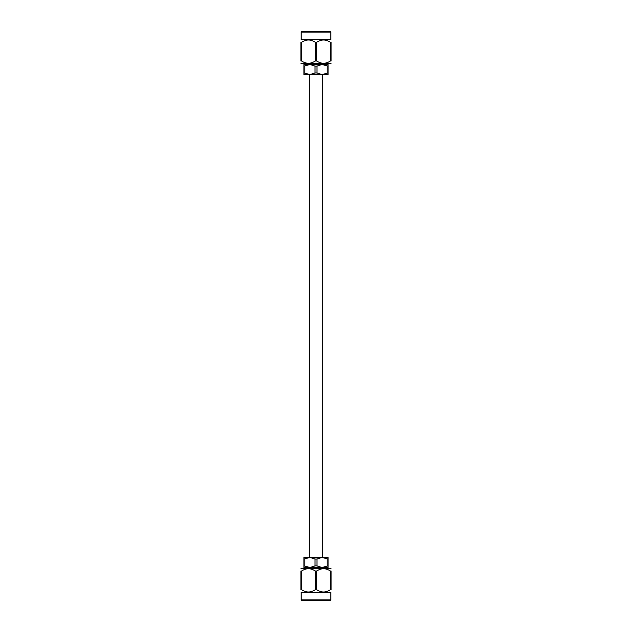 <?xml version="1.0" encoding="UTF-8"?>
<svg xmlns="http://www.w3.org/2000/svg" width="632" height="632" viewBox="0 0 632 632"><rect width="100%" height="100%" fill="white"/><g stroke="black" fill="none" stroke-linecap="round" stroke-linejoin="round"><path stroke-width="0.95" d="M322.81 557.448L322.81 74.552M325.18 568.405L325.18 567.481L322.036 567.481L328.071 567.481L328.071 565.885L322.036 567.481L316.98 565.885L315.02 565.885L309.964 567.481L303.929 565.885L303.929 567.481L309.964 567.481L306.82 567.481L306.82 568.405M322.036 567.481L309.964 567.481M309.964 557.448L303.929 557.448L303.929 559.043L309.964 557.448L315.02 559.043L316.98 559.043L322.036 557.448L328.071 559.043L328.071 557.448L308.226 557.448M304.908 565.885L304.908 559.043M315.02 559.043L315.02 565.885M303.929 559.043L303.929 565.885M328.071 565.885L328.071 559.043M316.98 565.885L316.98 559.043M327.092 559.043L327.092 565.885M300.911 568.689L331.089 568.745M301.662 570.973L300.911 570.973C300.911 568.002 300.911 568.002 300.911 570.973C300.911 568.002 300.911 568.002 300.911 570.973L300.911 589.759L301.662 589.759C306.172 592.737 310.699 592.737 315.25 589.759L316.75 589.759C321.261 592.737 325.788 592.737 330.339 589.759L331.089 589.759C331.089 592.737 331.089 592.737 331.089 589.759C331.089 592.737 331.089 592.737 331.089 589.759L331.089 570.973L330.339 570.973C325.828 567.994 321.301 567.994 316.75 570.973L315.25 570.973C310.739 567.994 306.212 567.994 301.662 570.973L301.662 589.759M331.089 570.973C331.089 568.002 331.089 568.002 331.089 570.973M302.965 600.4L330.37 600.4L301.63 600.4L301.148 599.918L330.852 599.918L330.37 600.4M301.148 599.918L301.148 592.326L330.852 592.326L330.852 599.918M300.911 589.759C300.911 592.737 300.911 592.737 300.911 589.759M315.25 570.973L315.25 589.759M330.339 570.973L330.339 589.759M316.75 589.759L316.75 570.973M323.774 557.448L322.036 557.448M306.82 63.595L306.82 64.519L309.964 64.519L303.929 64.519L303.929 66.115L309.964 64.519L315.02 66.115L316.98 66.115L322.036 64.519L328.071 66.115L328.071 64.519L322.036 64.519L325.18 64.519L325.18 63.595M309.964 64.519L322.036 64.519M316.98 72.957L322.036 74.552L328.071 74.552L328.071 72.957L322.036 74.552L309.964 74.552L303.929 72.957L303.929 74.552L309.964 74.552L315.02 72.957L316.98 72.957L316.98 66.115M303.929 66.115L303.929 72.957M315.02 66.115L315.02 72.957M304.908 72.957L304.908 66.115M327.092 66.115L327.092 72.957M328.071 72.957L328.071 66.115M331.089 63.311L300.911 63.311M326.554 62.845L325.851 63.034M331.089 61.028C331.089 63.998 331.089 63.998 331.089 61.028L331.089 42.241L330.339 42.241C325.828 39.263 321.301 39.263 316.75 42.241L315.25 42.241C310.739 39.263 306.212 39.263 301.662 42.241L300.911 42.241C300.911 39.263 300.911 39.263 300.911 42.241L300.911 61.028L301.662 61.028C306.172 64.006 310.699 64.006 315.25 61.028L316.75 61.028C321.261 64.006 325.788 64.006 330.339 61.028L331.089 61.028M300.911 61.028C300.911 63.998 300.911 63.998 300.911 61.028M301.63 31.6L330.37 31.6L330.852 32.082L301.148 32.082L301.63 31.6M329.035 31.6L302.965 31.6M301.148 32.082L301.148 39.674L330.852 39.674L330.852 32.082M331.089 42.241C331.089 39.263 331.089 39.263 331.089 42.241M316.75 61.028L316.75 42.241M330.339 42.241L330.339 61.028M301.662 61.028L301.662 42.241M315.25 42.241L315.25 61.028M308.226 74.552L309.964 74.552M322.036 74.552L323.774 74.552M309.19 557.448L309.19 74.552"/></g></svg>
